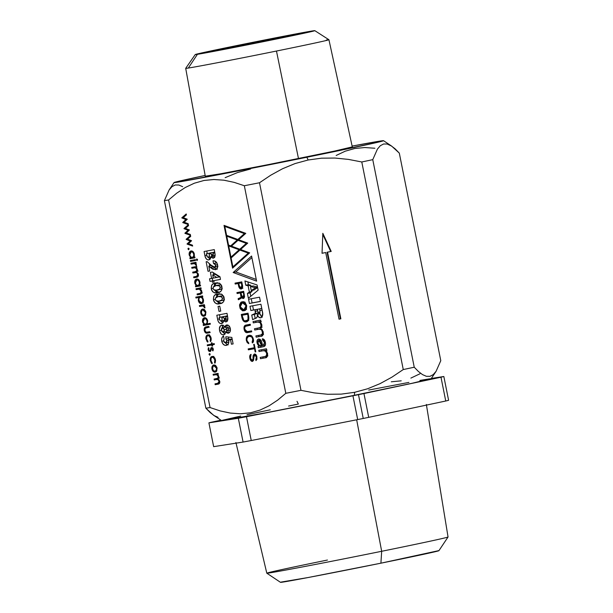 <?xml version="1.0" encoding="UTF-8"?>
<svg xmlns="http://www.w3.org/2000/svg" width="613" height="613" viewBox="0 0 613 613"><rect width="100%" height="100%" fill="white"/><g stroke="black" fill="none" stroke-linecap="round" stroke-linejoin="round"><path stroke-width="0.92" d="M381.677 551.286L356.666 419.79L381.677 551.286A92.417 1.073 168.7 0 1 266.808 573.201A92.417 1.073 -11.3 0 0 381.677 551.286L380.903 563.186L381.677 551.286A92.417 1.073 -11.3 0 0 448.057 536.973A92.417 1.073 168.7 0 1 381.677 551.286M235.913 442.509L266.801 573.186A92.417 1.073 168.7 0 1 327.426 560.044M266.808 573.201L280.509 582.335A80.77 0.935 -11.3 0 0 380.903 563.186L438.701 550.643M368.712 417.346L363.953 393.546A122.355 1.418 168.7 0 1 358.475 394.657L363.233 418.464A122.355 1.418 -11.3 0 0 368.712 417.346L363.953 393.546L440.985 377.21L445.743 401.009A122.355 1.418 -11.3 0 0 448.601 400.304L443.843 376.505A122.355 1.418 168.7 0 1 440.985 377.21A122.355 1.418 -11.3 0 0 443.843 376.505L431.322 378.459L443.843 376.505L448.601 400.304A122.355 1.418 168.7 0 1 445.743 401.009L368.712 417.346A122.355 1.418 168.7 0 1 363.233 418.464L358.475 394.657A122.355 1.418 168.7 0 1 352.927 395.783L357.685 419.591A122.355 1.418 -11.3 0 0 363.233 418.464A122.355 1.418 168.7 0 1 357.685 419.591L251.246 440.525L246.487 416.717A122.355 1.418 168.7 0 1 238.319 418.25L243.077 442.057A122.355 1.418 -11.3 0 0 251.246 440.525L246.487 416.717L352.927 395.783A122.355 1.418 -11.3 0 0 358.475 394.657A122.355 1.418 -11.3 0 0 363.953 393.546L440.985 377.21L445.743 401.009L368.712 417.346M182.689 186.697L178.827 185.019L175.203 184.98L171.962 186.681L169.104 189.992L164.399 200.635A122.355 1.418 -11.3 0 0 168.59 199.976L176.69 193.187L185.233 187.524L194.306 183.218L203.976 180.483L213.891 179.509L223.944 180.199L234.135 182.36L244.334 185.739A122.355 1.418 -11.3 0 0 259.498 182.758L270.77 175.195L282.585 168.721L295.052 163.571L308.17 159.993L306.837 157.25A106.815 1.234 168.7 0 1 174.069 182.551L169.104 189.992L164.399 200.635L205.876 408.204L213.485 415.185L221.638 420.618A106.815 1.234 -11.3 0 0 354.398 395.293L354.598 392.32L341.119 394.136L327.649 394.259L314.277 392.902L300.975 390.328A122.355 1.418 168.7 0 1 285.811 393.316L277.651 400.143L269.038 405.837L259.966 410.12L250.395 412.81L240.38 413.783L230.296 413.07L220.19 410.917L210.067 407.553A122.355 1.418 168.7 0 1 205.876 408.204L210.113 412.518L214.19 415.637L218.036 417.292M383.562 144.001L387.148 144.024L390.994 145.679L395.079 148.79L399.308 153.112L440.785 360.682L436.081 371.317L433.23 374.627L429.981 376.328L426.357 376.298L422.503 374.612L418.449 371.516L414.242 367.225L372.765 159.648L377.432 149.074L380.29 145.733L383.562 144.001L387.148 144.024L391.699 146.132L399.308 153.112L440.785 360.682L436.081 371.317L431.115 378.765A106.815 1.234 -11.3 0 1 354.398 395.293L266.134 412.748L221.661 420.572M174.069 182.551A106.815 1.234 168.7 0 1 205.156 175.456L176.59 181.785L174.353 182.597L181.119 181.609L276.333 163.395L374.604 143.005L382.78 141.021L383.531 140.745L381.999 140.806L352.115 146.086A106.815 1.234 168.7 0 1 383.546 140.691A106.815 1.234 168.7 0 1 306.837 157.25L308.17 159.993L321.541 158.177L334.959 158.047L348.422 159.395L361.785 161.978A122.355 1.418 -11.3 0 0 372.765 159.648A122.355 1.418 168.7 0 1 361.785 161.978L403.262 369.555A122.355 1.418 -11.3 0 0 414.242 367.225L372.765 159.648L377.432 149.074L380.29 145.733M276.471 51.04A73.031 0.843 168.7 0 1 188.306 68.058A73.031 0.843 168.7 0 1 185.693 68.35A73.031 0.843 -11.3 0 0 188.306 68.058L197.424 54.319A60.971 0.705 168.7 0 1 195.248 54.549A60.971 0.705 168.7 0 1 247.246 43.454A60.971 0.705 168.7 0 1 312.638 30.911L239.032 45.117L195.409 54.58L271.023 40.113L307.075 32.573L314.369 30.849L312.638 30.911A60.971 0.705 168.7 0 1 314.806 30.658A60.971 0.705 168.7 0 1 263.521 41.63A60.971 0.705 168.7 0 1 197.424 54.319L188.306 68.058A73.031 0.843 -11.3 0 0 276.471 51.04A73.031 0.843 -11.3 0 0 328.92 39.722A73.031 0.843 168.7 0 1 276.471 51.04L298.477 158.56L276.471 51.04M195.248 54.549L185.701 68.342L205.317 176.322A74.947 0.866 -11.3 0 0 298.477 158.56A74.947 0.866 -11.3 0 0 352.306 146.951L328.928 39.73L314.806 30.658M283.704 36.788L259.077 42.159L225.27 48.565L283.704 36.788L262.992 41.37L229.124 47.615L283.704 36.788M204.558 318.561L206.114 319.128L207.071 321.005L206.903 323.097L205.661 324.177L204.098 323.626L203.148 321.733L203.324 319.657L204.558 318.561C205.792 318.515 206.635 319.327 207.071 321.005L207.677 320.875L207.071 321.005C207.317 322.737 206.849 323.794 205.661 324.177L207.217 323.848L205.661 324.177C204.42 324.246 203.585 323.426 203.148 321.733L204.558 318.561L206.167 318.216L204.558 318.561M255.437 287.788L251.269 290.6L250.449 286.493L255.437 287.788L251.269 290.6L253.943 290.033L257.613 287.551L253.943 290.033L251.269 290.6L250.449 286.493L253.123 285.926L250.449 286.493L255.422 287.719L257.552 287.267L255.437 287.788M229.806 326.99L227.025 327.572L228.404 328.56L228.09 330.499L226.733 330.438L226.143 329.357L226.274 328.162L227.025 327.572L228.488 328.867L230.304 328.484L228.488 328.867L227.661 330.683L230.457 330.078M226.465 327.878L225.101 327.112L222.435 327.671L223.63 328.223L224.274 329.526L224.243 331.38L223.599 332.162L222.113 331.771L221.439 330.246L221.5 328.576L222.435 327.671L224.32 329.74L226.143 329.35L224.32 329.74L223.308 332.261L225.975 331.694L226.979 330.599M216.044 285.558L219.439 285.873L220.205 287.558L219.607 289.083L216.351 290.225L213.776 289.711L213.102 288.508L213.247 287.114L216.044 285.558C217.745 284.815 219.117 285.351 220.159 287.183L221.975 286.8L220.159 287.183C219.883 289.19 218.856 290.164 217.079 290.118L214.113 289.941L213.102 288.508C213.316 286.501 214.297 285.52 216.044 285.558L218.297 285.083M247.951 315.672L248.027 319.143L247.254 320.377L244.894 320.898L243.744 320.239L242.035 315.266L247.66 314.216L247.951 315.672C248.64 318.683 248.012 320.43 246.074 320.906C244.311 321.335 243.1 320.147 242.449 317.358L242.035 315.266L248.211 314.094L247.66 314.216L247.951 315.672L248.503 315.549L247.951 315.672M240.204 306.822L240.104 305.274L241.384 303.075L243.553 302.669L244.671 303.159L245.591 304.232L246.196 307.259L245.767 308.592L243.874 309.864L241.629 309.373L240.204 306.822L242.357 302.684L246.104 305.711L246.664 305.596L246.104 305.711L243.867 309.864L240.204 306.822M243.706 294.447L243.943 296.355L243.07 297.52L242.365 297.382L240.878 292.822L243.292 292.363L243.706 294.447L243.07 297.52L244.464 297.221L243.07 297.52L241.277 294.807L240.878 292.822L243.851 292.248L243.292 292.363L243.706 294.447L244.265 294.332L243.706 294.447M259.996 310.546L259.874 313.143L258.602 313.381L257.146 309.358L259.667 308.883L259.996 310.546L259.276 313.458L257.475 311.021L257.146 309.358L261.782 308.439L259.667 308.883L259.996 310.546L262.111 310.094L259.996 310.546M261.828 345.64L262.663 345.464L261.828 345.64C260.035 346.391 258.747 345.525 257.958 343.058L258.341 340.713L259.215 340.345L260.15 340.751L261.828 345.64L259.506 345.556L257.958 343.058L259 340.368L261.529 345.717M239.162 285.666L238.71 283.413L241.399 282.907L241.951 286.984L241.032 288.026L239.775 287.39L238.71 283.413L241.959 282.785L241.399 282.907L241.851 285.16L242.403 285.045L241.851 285.16L241.032 288.026L239.162 285.666M230.672 245.874L228.542 245.093L226.756 236.189L237.216 240.028L230.672 245.874L228.542 245.093L226.756 236.189L228.105 235.898L226.756 236.189L237.216 240.028L238.672 239.721L237.216 240.028L230.672 245.874L232.128 245.568L230.672 245.874M237.829 239.476L226.588 235.346L224.81 226.435L244.372 233.622L237.829 239.476L226.588 235.346L224.81 226.435L226.159 226.151L224.81 226.435L244.372 233.622L245.721 233.338L244.372 233.622L237.829 239.476L239.292 239.162L237.829 239.476M231.109 257.966L239.951 250.066L248.273 253.123L232.894 266.877L231.109 257.966L239.951 250.066L241.3 249.782L239.951 250.066L248.273 253.123L249.621 252.832L248.273 253.123L232.894 266.877L234.35 266.563L232.894 266.877L231.109 257.966M228.71 245.936L239.162 249.775L230.94 257.123L228.71 245.936L239.162 249.775L240.618 249.468L239.162 249.775L230.94 257.123L232.404 256.816L230.94 257.123L228.71 245.936L230.059 245.652L228.71 245.936M239.783 249.223L231.461 246.165L237.997 240.319L246.319 243.369L239.783 249.223L231.461 246.165L237.997 240.319L239.346 240.028L237.997 240.319L246.319 243.369L247.667 243.085L246.319 243.369L239.783 249.223L241.238 248.916L239.783 249.223M210.734 252.931L212.956 252.51L213.194 254.778L212.473 255.644L211.401 255.085L210.734 252.931L214.78 252.127L212.956 252.51L213.117 253.315L214.925 252.931L213.117 253.315L212.473 255.644L215.132 255.077L212.473 255.644L210.872 253.613L210.734 252.931L213.408 252.364L210.734 252.931M211.899 255.996L211.217 256.755L208.389 257.36C207.324 257.108 206.719 256.15 206.573 254.479L206.428 253.736L209.041 253.246L209.347 256.004L208.389 257.36L207.34 256.855L206.428 253.736L211.707 252.686L206.428 253.736L211.707 252.686L209.041 253.246L209.163 253.859L210.849 253.506L209.163 253.859C209.654 255.583 209.393 256.747 208.389 257.36L211.056 256.793L211.998 255.606M216.795 277.436L213.324 278.087L212.696 274.93L216.795 277.436L213.324 278.087L212.696 274.93L215.362 274.363L212.696 274.93L216.795 277.436L219.462 276.877L216.795 277.436M218.243 296.546L221.638 296.861L222.396 298.546L221.806 300.071L218.542 301.213L215.975 300.699L215.293 299.496L215.447 298.102L218.243 296.546C219.944 295.795 221.308 296.34 222.35 298.171L224.174 297.78L222.35 298.171C222.082 300.171 221.055 301.152 219.278 301.098L216.312 300.929L215.293 299.496C215.508 297.489 216.489 296.508 218.243 296.546L220.496 296.071M223.469 316.653L225.691 316.231L225.929 318.507L225.201 319.365L224.128 318.806L223.469 316.653L227.515 315.848L225.691 316.231L225.852 317.036L227.661 316.653L225.852 317.036L225.201 319.365L227.867 318.798L225.201 319.365L223.607 317.335L223.469 316.653L226.136 316.086L223.469 316.653M224.626 319.718L223.952 320.476L221.117 321.082C220.052 320.829 219.446 319.871 219.308 318.201L219.155 317.465L221.768 316.967L222.082 319.725L221.278 321.043L220.075 320.576L219.155 317.465L224.442 316.408L219.155 317.465L224.442 316.408L221.768 316.967L221.891 317.58L223.584 317.228L221.891 317.58C222.389 319.304 222.128 320.469 221.117 321.082L223.791 320.515L224.733 319.327M191.21 251.79L192.773 252.357L193.723 254.234L193.562 256.326L192.313 257.406L190.758 256.855L189.808 254.962L189.984 252.885L191.21 251.79C192.451 251.744 193.287 252.556 193.723 254.234L194.336 254.104L193.723 254.234C193.976 255.966 193.501 257.023 192.313 257.406L193.915 257.069L192.313 257.406C191.08 257.475 190.237 256.655 189.808 254.962L191.21 251.79L192.819 251.445L191.21 251.79M213.968 365.808L215.209 366.091L216.136 367.149L216.558 369.271L215.447 371.179L213.523 370.765L212.504 368.375L213.263 366.153L213.968 365.808L216.496 368.183L217.102 368.053L216.496 368.183C216.711 369.884 216.236 370.919 215.071 371.302L216.78 370.934L215.071 371.302C213.845 371.371 213.01 370.574 212.573 368.919C212.343 367.225 212.803 366.183 213.968 365.808L215.615 365.455L213.968 365.808M202.796 309.894L204.037 310.186L204.964 311.243L205.386 313.358L204.275 315.266L202.351 314.86L201.332 312.469L202.091 310.247L202.796 309.894L205.324 312.27L205.93 312.147L205.324 312.27C205.539 313.971 205.064 315.013 203.899 315.389L205.608 315.028L203.899 315.389C202.673 315.457 201.838 314.668 201.401 313.013C201.171 311.312 201.631 310.278 202.796 309.894L204.443 309.55L202.796 309.894M200.267 297.198L201.838 297.749L202.796 299.634L202.635 301.711L201.409 302.814L199.846 302.24L198.88 300.385L199.033 298.286L200.267 297.198C201.516 297.129 202.359 297.933 202.796 299.634L203.409 299.504L202.796 299.634C203.041 301.343 202.574 302.408 201.409 302.814L203.079 302.462L201.409 302.814L198.88 300.385C198.627 298.654 199.095 297.589 200.267 297.198L202.75 296.677L200.267 297.198M196.819 279.865L198.382 280.432L199.34 282.309L199.171 284.401L197.93 285.482L196.367 284.93L195.417 283.037L195.593 280.961L196.819 279.865C198.06 279.819 198.896 280.631 199.34 282.309L199.945 282.179L199.34 282.309C199.585 284.041 199.118 285.099 197.93 285.482L199.531 285.145L197.93 285.482C196.689 285.551 195.853 284.731 195.417 283.037L196.819 279.865L198.436 279.52L196.819 279.865M257.498 287.007L253.123 285.926L257.498 287.007M230.335 330.116L227.661 330.683L226.143 329.357L227.025 327.572L229.699 327.005M227.063 330.024L226.274 331.595L223.308 332.261L221.439 330.246L222.435 327.671L225.415 327.104M225.094 327.112L222.435 327.671M224.029 328.829L224.044 329.25M221.301 284.907L218.473 285.045M220.864 289.275L217.079 290.118M220.082 289.482L222.09 288.685M248.824 320.323L246.074 320.906M246.227 320.875L248.349 320.423M248.204 314.048L244.702 314.707L248.204 314.048M261.782 308.423L259.812 308.791L261.782 308.423M241.951 282.739L241.376 282.846L241.951 282.739M214.772 252.104L213.408 252.364L214.772 252.104M219.462 276.877L215.362 274.363L219.462 276.877M223.492 295.895L220.672 296.033M223.063 300.263L219.278 301.098M222.274 300.47L224.289 299.673M227.507 315.825L226.136 316.086L227.507 315.825M326.315 40.021A73.031 0.843 168.7 0 1 328.928 39.73M194.428 266.885L194.589 267.682L196.673 267.291L194.589 267.682L194.428 266.885M195.378 271.651L195.539 272.44L196.819 272.203L195.539 272.44L195.378 271.651M196.329 276.409L196.489 277.199L197.279 277.053L196.489 277.199L196.329 276.409M201.141 288.623L196.183 289.612L199.34 289.152L201.125 291.275L200.512 293.252L197.064 294.002L197.233 294.861L199.769 294.378C201.263 294.286 201.93 293.259 201.769 291.305L200.259 288.846L201.148 288.677L200.98 287.819L196.014 288.754L196.183 289.612L198.857 289.045L198.696 288.248L198.857 289.045L200.987 288.646M199.769 294.378L201.056 293.918L201.83 292.378L201.554 290.547L200.259 288.846L201.148 288.677L200.98 287.819L196.014 288.754L196.183 289.612L200.374 288.93L199.34 289.152L200.459 289.849L201.125 291.275L201.731 291.144L201.125 291.275L200.512 293.252L201.7 292.999L197.064 294.002L197.233 294.861L200.574 294.163L199.907 294.294L199.746 293.497L199.907 294.294L197.233 294.861L199.953 294.347M204.504 305.473L199.554 306.454L202.957 305.971L204.926 307.979L203.784 305.657L204.512 305.504L204.344 304.669L199.386 305.603L199.554 306.454L202.221 305.887L202.06 305.098L202.221 305.887L204.75 305.435M205.868 324.131L206.029 324.928L210.313 324.124L206.029 324.928L205.868 324.131M205.738 318.017L205.439 318.545M205.991 319.089L206.221 318.691M213.707 357.854L213.968 357.364M213.784 356.329L213.132 357.348L214.834 359.869L215.439 359.739L214.834 359.869L214.473 362.567L215.385 362.367L214.473 362.567L214.933 363.218L215.454 359.816C214.895 357.494 213.761 356.36 212.067 356.414C210.52 356.981 209.937 358.413 210.305 360.712L210.91 360.582L210.305 360.712L212.098 363.754L212.29 362.973L210.918 360.613C210.627 358.82 211.087 357.701 212.297 357.256L213.868 356.919L212.297 357.256C213.569 357.241 214.42 358.107 214.834 359.869L214.473 362.567L214.933 363.218L215.569 360.758L214.902 358.207L213.171 356.521L211.117 356.896L210.182 359.249L211.194 362.881L212.098 363.754L212.29 362.973L211.002 360.973L211.033 358.429L211.952 357.364L213.117 357.341M215.799 373.823L215.952 374.612L218.044 374.221L215.952 374.612L215.799 373.823M216.749 378.581L216.902 379.378L218.182 379.133L216.902 379.378L216.749 378.581M219.707 382.926L215.017 383.845L215.186 384.703L217.876 384.198C219.262 384.121 219.898 383.194 219.768 381.401L218.059 379.072L218.818 376.635L217.385 374.413L218.251 374.252L218.082 373.394L213.117 374.328L213.286 375.179L215.378 374.788C216.642 374.367 217.577 374.964 218.174 376.597C218.236 377.976 217.707 378.65 216.588 378.612L214.067 379.087L214.236 379.945L216.167 379.577C217.5 379.079 218.489 379.677 219.132 381.363L217.707 383.34L217.86 384.136L218.649 383.991L217.86 384.136L217.699 383.347L215.017 383.845L215.186 384.703L218.036 384.167M250.089 292.899L250.763 296.286L250.089 292.899L247.422 293.466L249.353 292.041L248.112 285.804L245.767 285.206L248.441 284.647L250.778 285.244L251.008 286.378L250.778 285.244L248.112 285.804L250.778 285.244L248.441 284.647L245.767 285.206L244.916 280.953L257.092 284.961L258.127 290.148L248.38 298.27L247.422 293.466L250.089 292.899L252.027 291.474L249.353 292.041L252.027 291.474L250.089 292.899M247.897 281.934L248.441 284.647L247.897 281.934M251.828 290.478L252.027 291.474L251.828 290.478M209.385 336.246L209.654 335.755M209.47 334.721L208.811 335.74L210.52 338.261L211.125 338.131L210.52 338.261L210.152 340.958L211.071 340.767L210.152 340.958L210.611 341.61L211.14 338.207C210.573 335.893 209.447 334.752 207.753 334.805C206.206 335.372 205.616 336.805 205.983 339.104L206.596 338.974L205.983 339.104L207.784 342.146L207.976 341.364L206.596 339.004C206.313 337.211 206.773 336.093 207.976 335.648L209.546 335.319L207.976 335.648C209.255 335.633 210.098 336.499 210.52 338.261L210.152 340.958L210.611 341.61L211.255 339.15L210.581 336.598L208.849 334.913L206.803 335.288L205.861 337.64L206.872 341.272L207.784 342.146L207.976 341.364L206.688 339.364L206.719 336.821L207.638 335.755L208.803 335.732M196.045 263.107L191.087 264.096L194.49 263.613L196.459 265.621L195.325 263.299L196.053 263.161L195.884 262.31L190.919 263.238L191.087 264.096L193.754 263.529L193.601 262.739L193.754 263.529L196.283 263.077M223.201 325.166L222.327 326.453M222.81 331.84L225.025 334.162L223.017 332.277M225.73 327.196L226.611 328.093M217.339 282.624L215.638 283.329L214.282 284.761M214.55 290.102L215.669 291.443L217.523 292.232M218.718 284.991L221.316 284.915M220.412 284.807L220.986 284.846M222.274 288.524L221.822 288.869M219.017 289.658L218.274 289.696M214.175 267.82L212.956 266.862L210.29 267.429L212.772 269.184L215.692 269.643L216.956 268.678L217.715 266.555L214.757 267.184L211.117 265.222L207.056 261.598L206.137 261.774L208.037 271.298L209.738 270.977L208.772 266.172L210.29 267.429L215.393 269.72C217.224 269.122 217.96 267.506 217.592 264.862C216.764 261.92 215.232 260.586 213.002 260.862L213.516 263.429L216.864 262.862L213.516 263.429L215.738 265.061L214.757 267.184L217.921 266.394M216.182 262.862L215.96 261.751L216.182 262.862M217.316 269.191L216.519 269.046M216.558 269.061L215.362 268.578M216.604 269.069L211.439 265.605L208.772 266.172L211.439 265.605L212.956 266.862L210.29 267.429L208.772 266.172L209.738 270.977L208.037 271.298L209.723 270.938L208.037 271.298L206.137 261.774L207.056 261.598L212.42 266.31L214.757 267.184L215.623 266.479L215.738 265.061L217.554 264.678L215.738 265.061L214.826 263.667L213.516 263.429L213.002 260.862L214.427 260.931L216.956 263.023L217.715 266.555M209.753 265.965L209.278 263.582L209.753 265.965M253.039 355.824L253.951 354.789M253.322 355.333L252.947 359.777L252.257 360.429L253.115 358.597L253.767 358.459L253.115 358.597C252.84 356.322 253.284 354.781 254.441 353.977C255.69 354.03 256.518 355.011 256.916 356.919L255.981 360.574L255.782 359.578L256.97 359.325L255.782 359.578L256.38 357.134L256.939 357.019L256.38 357.134L254.724 354.958L255.95 354.697L254.724 354.958L252.518 361.417C251.085 361.379 250.181 360.168 249.805 357.785L250.372 357.663L249.805 357.785C249.514 355.946 249.943 354.804 251.085 354.36L250.464 358.191L252.257 360.429L253.606 360.145L252.303 360.421M250.855 348.399L251.024 349.257L255.092 348.498L248.357 349.824L248.173 348.912L254.357 347.732L253.69 344.406L254.249 344.299L255.759 351.839L255.192 351.939L254.541 348.674L248.357 349.824L251.024 349.257L250.855 348.399M250.418 325.135L246.074 326.016C244.832 326.384 244.365 327.457 244.679 329.227L244.12 329.327C243.729 326.813 244.319 325.403 245.874 325.089L250.25 324.269L250.433 325.196L246.074 326.016L250.418 325.135M248.15 331.518L250.05 332.054L251.744 331.74L250.027 332.062M248.993 331.993L247.966 331.342M246.886 325.932L247.598 324.959M243.966 313.94L244.143 314.821L243.966 313.94M246.051 320.323L247.621 321.319L248.564 319.932L248.587 315.963C249.269 319.427 248.503 321.404 246.28 321.909C244.02 322.246 242.541 320.691 241.844 317.228L241.292 314.446L248.035 313.182L248.587 315.963L248.035 313.182L241.292 314.446L241.844 317.228L242.403 317.113L241.844 317.228L242.403 319.189L243.384 320.89L244.786 321.84L246.28 321.909L247.629 321.312L246.556 320.806M239.606 292.094L239.775 292.96L242.993 292.37L237.108 293.527L236.924 292.6L243.667 291.336L244.472 297.198L243.269 298.516L241.422 296.807L240.25 298.815L238.35 299.734L238.135 298.669L239.468 298.048C240.855 297.872 241.315 297.021 240.832 295.481L240.319 292.922L237.108 293.527L239.775 292.96L239.606 292.094M241.445 297.726L240.886 298.493L240.802 298.102L238.135 298.669L241.361 297.757M260.372 301.381L252.096 302.937L251.253 298.746L252.096 302.937L260.372 301.381M252.663 305.787L253.498 309.979L257.698 309.243L250.832 310.546L249.981 306.293L260.939 304.232L262.364 311.335C263.238 314.576 262.693 316.737 260.732 317.825C259.061 317.894 257.904 316.76 257.261 314.415L257.199 314.423C257.59 316.837 256.916 318.178 255.169 318.446L252.648 319.649L251.728 315.036L253.958 314.132C255.276 314.078 255.744 313.151 255.337 311.35L255.023 309.757L250.832 310.546L253.498 309.979L252.663 305.787M258.134 312.362L257.69 313.113L254.395 314.469L255.192 318.438L254.395 314.469L251.728 315.036L258.012 312.745M262.004 317.036L259.927 313.848L257.199 314.423L259.927 313.848L261.261 316.446L262.295 317.166M260.632 321.45L253.299 322.882L255.966 322.315L255.721 321.097L255.966 322.315L261.33 321.48M261.015 336.261L262.939 334.997L263.375 333.579L262.333 329.886L260.847 328.568L261.935 325.909L261.084 322.913L259.774 321.71L260.908 321.381L260.64 320.063L253.039 321.603L253.299 322.882L257.682 322.055L259.644 322.446L260.464 323.35L261.015 325.779L260.763 326.821L259.391 327.825C260.732 327.511 261.245 326.438 260.923 324.622L261.743 324.453L260.923 324.622C260.318 322.584 259.238 321.733 257.682 322.055L253.299 322.882L253.039 321.603L260.64 320.063L260.908 321.381L259.774 321.71L261.82 324.79L260.847 328.568L263.253 331.932C263.261 335.043 262.487 336.491 260.923 336.276L256.157 337.173L258.824 336.606L258.579 335.395L258.824 336.606L256.157 337.173L255.897 335.901L260.816 334.974C262.165 334.652 262.671 333.587 262.349 331.771L263.169 331.602L262.349 331.771C261.743 329.733 260.663 328.875 259.115 329.204L254.724 330.024L257.391 329.465L257.154 328.246L257.391 329.465L261.146 328.76L254.724 330.024L254.472 328.752L262.111 327.25M258.824 336.606L261.598 336.085L258.824 336.606M264.211 346.46L259.621 347.379L264.211 346.46M260.923 347.104L260.939 345.801L258.004 346.429L259.107 346.13L257.077 342.981C256.686 340.805 257.23 339.472 258.724 338.989L261.353 340.721L262.663 345.487L265.398 344.92L263.36 345.357L264.494 342.514L262.655 340.146L262.379 338.782C263.973 338.974 264.962 340.177 265.337 342.376C265.858 344.835 265.276 346.261 263.575 346.644L258.265 347.747L258.004 346.429L260.671 345.862L260.923 347.104M260.111 339.288L259.866 339.778M251.889 257.583L235.821 271.95L256.257 279.451L235.821 271.95L233.155 272.509L251.575 256.035L256.594 281.122L233.155 272.509L235.821 271.95L251.889 257.583M242.012 287.305L242.855 288.271M237.714 282.639L237.89 283.505L240.825 282.961L235.216 284.064L240.817 282.953L238.15 283.52L238.48 285.175L238.15 283.52L235.216 284.064L235.032 283.137L241.775 281.873L242.288 284.455C242.955 286.815 242.595 288.34 241.231 289.022C239.691 288.884 238.779 287.604 238.48 285.175L239.039 285.053L238.48 285.175L240.189 288.838L242.12 288.478L242.533 287.282L241.775 281.873L235.032 283.137L235.216 284.064L237.89 283.505L237.714 282.639M267.061 350.153L261.697 350.988L261.452 349.778L261.697 350.988L259.023 351.555L258.77 350.276L266.387 348.805M265.406 357.77L260.456 358.705L265.896 357.617L263.123 358.138L262.885 356.919L263.123 358.138L260.456 358.705L260.203 357.425L267.843 355.923M206.765 251.016L207.271 253.56L206.765 251.016M208.282 257.322L210.159 259.215L208.305 257.376M214.504 257.307L213.638 256.479L210.964 257.046L213.224 258.157C214.496 257.789 215.132 256.686 215.132 254.839L214.274 249.606L204.083 251.522L204.888 255.537C205.424 258.471 206.734 259.935 208.826 259.935L210.964 257.046L213.638 256.479L214.703 257.422M220.488 279.344L213.837 280.654L220.488 279.344M214.818 280.447L212.719 280.8L212.213 278.287L212.719 280.8L210.044 281.367L214.818 280.447M213.669 274.724L213.247 272.616L213.669 274.724M219.531 293.612L217.837 294.309L216.481 295.742M216.749 301.09L218.772 302.945M220.91 295.979L223.507 295.895M222.603 295.795L223.178 295.834M224.473 299.512L224.013 299.849M221.216 300.646L220.473 300.684M219.5 314.737L220.006 317.281L219.5 314.737M221.017 321.043L222.894 322.936M227.239 321.028L226.366 320.201L223.699 320.768L225.959 321.886C227.231 321.511 227.867 320.407 227.867 318.561L227.009 313.327L216.818 315.243L217.623 319.258C218.151 322.193 219.469 323.656 221.561 323.656L223.699 320.768L226.366 320.201L227.438 321.143M231.155 338.989L228.488 339.556L231.155 338.989M229.561 340.008L228.572 338.445L225.906 339.012L226.894 340.575L225.676 342.836L223.607 341.081L224.128 338.943L223.546 336.016C221.929 336.989 221.331 338.744 221.745 341.28C222.565 344.207 224.067 345.571 226.251 345.387C228.251 344.897 229.093 343.242 228.764 340.422L228.488 339.556L230.526 339.755L231.423 344.222L233.116 343.908L231.821 337.403L225.829 336.782L225.906 339.012L228.572 338.445L228.526 337.066L228.572 338.445L229.415 339.525M225.063 342.537L226.71 344.368M227.492 344.744L228.22 344.874M193.218 260.847L193.064 260.05L193.218 260.847L190.551 261.406L193.218 260.847M192.528 257.36L192.681 258.157L194.965 257.728L192.681 258.157L192.528 257.36M192.398 251.238L192.099 251.774M192.651 252.318L192.88 251.912M214.366 344.391L210.075 345.196L209.914 344.406L210.075 345.196L207.409 345.763L214.366 344.406M206.941 327.832L208.489 326.392M207.194 327.273L207.562 326.844M210.182 332.507L207.937 332.024M208.673 332.491L208.175 332.223M201.34 296.976L195.968 298.01L198.696 297.497L198.275 300.523C198.865 302.707 199.968 303.757 201.585 303.665C203.11 303.144 203.715 301.765 203.409 299.527L201.846 296.907L202.765 296.73L202.589 295.88L195.8 297.152L195.968 298.01L198.635 297.443L198.482 296.654L198.635 297.443L201.202 297.244M202.213 302.385L203.209 303.021M198.137 285.436L198.298 286.233L200.581 285.804L198.298 286.233L198.137 285.436M198.007 279.321L197.708 279.85M198.26 280.394L198.489 279.995M352.1 146.928L334.506 151.089L269.881 164.299L220.91 173.747L205.861 176.107M327.036 252.242L330.706 251.499L322.775 234.396L330.706 251.499L331.212 251.414L327.541 252.165L340.859 318.814L339.027 319.189L340.353 318.898L327.036 252.242L331.212 251.414L322.821 233.308L331.212 251.414L327.541 252.165L340.859 318.814L339.027 319.189L340.353 318.898L327.036 252.242M322.04 253.261L325.71 252.533L322.04 253.284L322.821 233.308L322.04 253.284L325.71 252.533L322.04 253.261M198.336 275.988L193.647 276.915L193.823 277.766L196.512 277.26C197.899 277.191 198.528 276.256 198.405 274.463L196.696 272.134L197.447 269.697L196.022 267.475L196.88 267.291L196.712 266.456L191.746 267.391L191.915 268.249L196.673 267.291L194.007 267.85C195.279 267.429 196.214 268.034 196.811 269.659L197.409 269.536L196.811 269.659C196.873 271.038 196.344 271.712 195.225 271.674L192.697 272.149L192.873 273.007L196.834 272.21L194.804 272.647C196.129 272.141 197.118 272.739 197.761 274.425L198.367 274.302L196.344 276.409L193.647 276.915L193.823 277.766L196.673 277.229M198.122 271.069L192.697 272.149L192.873 273.007L196.083 272.547L197.302 273.344L197.662 275.704L196.344 276.409M196.512 277.26L198.03 276.54L198.459 275.452L198.16 273.689L196.696 272.134L197.516 270.456L197.087 268.624L196.022 267.475L196.88 267.314L196.022 267.475L196.88 267.314L196.712 266.456L191.746 267.391L191.915 268.249L194.819 267.766L196.375 268.624L196.827 270.555L195.225 271.674M202.39 292.93L199.401 293.566M202.957 305.971L203.953 305.764L202.957 305.971L204.305 307.151L204.903 307.029L204.298 307.611L204.972 307.465L204.298 307.611L204.926 307.979L204.773 306.692L203.784 305.657L204.52 305.519L203.784 305.657L204.52 305.519L204.344 304.669L199.386 305.603L199.554 306.454L202.957 305.971M210.328 324.185L210.159 323.335L207.194 323.894L207.677 320.875C207.102 318.699 206.006 317.641 204.39 317.703C202.857 318.208 202.236 319.58 202.535 321.817L203.141 321.687L202.535 321.817L204.045 324.484L205.34 324.208L203.187 324.645L203.355 325.495L210.328 324.185L210.159 323.335L207.194 323.894L207.592 320.522L205.439 317.795L203.899 317.863L202.773 319.105L202.627 322.223L204.045 324.484L203.187 324.645L203.355 325.495L210.328 324.185M205.531 318.354L205.784 317.955M217.876 384.198L219.4 383.477L219.837 381.899L219.132 379.953L218.059 379.072L218.887 377.393L218.458 375.562L217.385 374.413L218.251 374.252L218.082 373.394L213.117 374.328L213.286 375.179L218.044 374.221L215.378 374.788L217.017 374.888L218.174 376.597L218.78 376.466L218.174 376.597L217.837 378.175L214.067 379.087L214.236 379.945L218.205 379.148L216.167 379.577L217.891 379.608L219.132 381.363L219.73 381.24L219.132 381.363L218.856 382.887L217.707 383.34M219.485 377.999L216.588 378.612M212.949 350.927L213.301 349.012L211.646 347.502L210.941 347.962L212.435 347.648L210.941 347.962L210.504 349.287L211.263 349.126L210.504 349.287L210.205 350.437L211.018 350.268L209.776 350.766L210.949 350.513L209.776 350.766L208.734 349.686L208.979 348.207L208.405 347.724L208.129 349.847L208.742 349.716L208.129 349.847L209.975 351.609L211.837 348.345L212.933 348.115L211.837 348.345L213.293 348.996L212.688 349.126L212.404 350.429L213.224 350.253L212.404 350.429L212.949 350.927L213.339 349.28L212.665 347.816L211.447 347.556L210.205 350.437L209.439 350.72L208.734 349.686L208.979 348.207L208.405 347.724L208.083 349.556L208.826 351.211L210.527 351.318L211.837 348.345L212.642 348.95L212.404 350.429L212.949 350.927M197.524 259.651L196.834 258.962L196.474 259.851L197.516 259.628L196.474 259.851L197.156 260.548L197.424 259.368L196.512 259.276L196.934 260.525L197.524 259.651M194.49 263.613L195.486 263.406L194.49 263.613L195.838 264.793L196.436 264.67L195.838 265.253L196.512 265.107L195.838 265.253L196.459 265.621L196.313 264.333L195.325 263.299L196.053 263.161L195.884 262.31L190.919 263.238L191.087 264.096L194.49 263.613M190.513 235.453L186.13 239.269L187.77 238.917L186.16 239.422L187.57 239.124L186.16 239.422L190.183 241.024L191.57 240.733L190.183 241.024L187.057 243.92L188.658 243.583L187.095 244.097L188.559 243.782L187.095 244.097L192.635 246.074L192.459 245.177L188.467 243.752L191.57 240.717L187.54 239.116L190.697 236.373L190.513 235.453L186.13 239.269L190.183 241.024L187.057 243.92L192.635 246.074L192.459 245.177L188.467 243.752L191.57 240.717L187.54 239.116L190.697 236.373L190.513 235.453M186.222 213.968L181.831 217.784L183.471 217.431L181.869 217.937L183.279 217.638L181.869 217.937L185.892 219.538L187.279 219.247L185.892 219.538L182.766 222.435L184.36 222.098L182.797 222.611L184.268 222.297L182.797 222.611L188.344 224.588L188.168 223.691L184.176 222.266L187.272 219.232L183.249 217.63L186.406 214.887L186.222 213.968L181.831 217.784L185.892 219.538L182.797 222.611L188.344 224.588L188.168 223.691L184.176 222.266L187.272 219.232L183.249 217.63L186.406 214.887L186.222 213.968M225.936 332.399L228.266 333.227C230.021 332.675 230.71 331.127 230.327 328.583C229.722 326.062 228.488 324.859 226.641 324.982L224.772 326.568L227.446 326.001L224.772 326.568L221.753 325.143C219.722 325.809 219.01 327.633 219.615 330.614L221.439 330.231L219.615 330.614C220.228 333.526 221.584 334.936 223.699 334.851L225.936 332.399L228.611 331.832L225.936 332.399L227.967 333.265L229.752 332.261L230.457 330.208L230.128 327.794L228.963 325.779L227.829 325.066L226.082 325.174L224.772 326.568L222.55 325.12L220.534 325.733L219.393 328.737L219.837 331.518L221.078 333.878L222.35 334.729L224.074 334.744L225.936 332.399M222.059 327.817L223.101 325.258M219.745 306.14L218.044 306.462L219.033 311.404L220.734 311.09L219.745 306.14L218.044 306.462L219.033 311.404L220.734 311.09L219.745 306.14M215.554 282.991L212.979 283.888L211.615 285.321L211.278 288.861L213.094 288.478L211.278 288.861L211.623 290.095L212.742 291.796L214.826 292.792L219.362 292.186L220.964 291.175L221.891 289.673L221.684 285.727L219.331 283.129L215.554 282.991C212.535 283.114 211.11 285.068 211.278 288.861C212.619 292.409 214.726 293.681 217.592 292.677C220.642 292.562 222.105 290.593 221.975 286.777L219.86 283.398L215.201 283.06M213.807 286.401L216.68 282.838M219.155 292.271L214.565 290.133M252.548 361.409L253.567 360.283L254.119 355.417L255.95 354.697M252.518 361.417L251.514 361.249L250.142 359.111L249.889 355.594L251.085 354.36L250.464 358.191L251.1 359.762L252.257 360.429M254.41 353.985L255.292 354.122L256.579 355.801L257.008 359.141L255.981 360.574L256.38 357.134L255.805 355.632L254.724 354.958M255.1 348.552L254.541 348.674L255.1 348.552M255.751 351.824L255.192 351.939L255.751 351.824M254.908 347.617L254.357 347.732L254.908 347.617M248.893 335.403L246.687 336.958L246.349 340.491L247.231 342.636L248.824 343.694L248.625 342.69L247.139 341.188L246.817 338.859L248.135 336.767L251.506 335.893L249.169 336.384C247.46 336.529 246.71 337.863 246.909 340.384L248.824 343.694L246.349 340.491L246.901 340.368L246.349 340.491C245.974 337.403 246.847 335.702 248.97 335.388C251.054 334.92 252.518 336.177 253.368 339.165C253.79 341.073 253.445 342.322 252.334 342.912L252.135 341.916L253.399 341.648L252.135 341.916L252.809 339.273C252.027 336.859 250.809 335.901 249.169 336.384L251.759 335.84M250.28 335.38L249.384 336.338M253.368 339.158L252.809 339.273L253.368 339.158M245.867 325.089L244.219 326.499L244.12 329.327L244.671 329.212L247.208 331.694L251.568 330.874L251.751 331.802L247.384 332.621C245.813 332.897 244.725 331.794 244.12 329.327L245.292 331.909L246.311 332.56L251.751 331.802L251.568 330.874L247.208 331.694L245.614 331.166L244.579 328.116L245.338 326.369L250.433 325.196L250.25 324.269L245.874 325.089M248.058 324.675L246.932 325.832M246.664 305.603L244.166 310.845L239.637 306.929L240.196 306.806L239.637 306.929L242.143 301.688L246.664 305.603L244.993 302.362L243.629 301.68L240.947 302.178L239.491 305.006L240.235 308.745L242.671 310.852L245.353 310.354L246.357 309.228L246.664 305.603M244.219 309.787L245.422 310.301M243.545 301.665L242.679 302.615M241.392 295.359L240.832 295.481L241.392 295.359M241.384 297.642L239.468 298.048L241.384 297.642M241.836 296.715L241.407 296.807L241.836 296.715M243.307 298.508L244.035 298.117L244.541 296.539L243.667 291.336L236.924 292.6L237.108 293.527L240.319 292.922L240.978 296.815M260.387 301.443L249.422 303.504L252.096 302.937L249.422 303.504L248.571 299.251L259.537 297.19L260.387 301.443L259.537 297.19L248.571 299.251L249.422 303.504L260.387 301.443M257.452 310.906L255.337 311.35L257.452 310.906M260.786 317.81L261.996 317.051L262.648 313.358L260.939 304.232L249.981 306.293L250.832 310.546L255.023 309.757L255.307 313.381L251.728 315.036L252.648 319.649L256.648 317.649M258.947 320.492L260.655 320.132M261.713 327.334L259.498 327.802M263.192 334.468L260.931 334.951M259.391 327.825L254.472 328.752L254.724 330.024L259.115 329.204L261.069 329.595L261.889 330.499L262.448 332.92L262.195 333.962L260.816 334.974L263.544 334.399M257.912 342.805L257.077 342.981L257.912 342.805M258.671 338.997L257.192 340.345L257.36 343.939L258.993 346.092L260.625 345.809L259.115 346.176L260.847 345.809L258.004 346.429L258.265 347.747L262.632 346.751M263.713 346.613L265.291 345.28L265.506 343.87L264.318 339.832L262.379 338.782L262.655 340.146L264.295 339.801L262.655 340.146L263.881 340.836L264.494 342.514L265.329 342.338L264.494 342.514L264.011 345.042L262.663 345.487L261.353 340.721L259.008 338.958M232.572 268.149L224.021 225.369L245.782 233.361L238.618 239.76L247.729 243.108L240.572 249.514L249.675 252.855L232.572 268.149L249.675 252.855L240.572 249.514L247.729 243.108L238.618 239.76L245.782 233.361L224.021 225.369L232.572 268.149M264.678 349.165L258.77 350.276L259.023 351.555L266.08 350.161L263.414 350.728L265.375 351.119L266.655 353.303L266.494 355.494L265.115 356.505C266.463 356.184 266.977 355.119 266.655 353.303L267.475 353.126L266.655 353.303C266.042 351.264 264.969 350.406 263.414 350.728L266.364 350.123M267.49 356L265.23 356.475M265.314 357.785L267.237 356.528L267.674 355.103L266.808 351.586L265.521 350.329L266.632 350.061L266.371 348.736L266.632 350.061L265.506 350.383L267.552 353.463C267.559 356.574 266.785 358.023 265.222 357.808L265.414 357.77M208.826 259.935L210.282 259.031L210.964 257.046L212.933 258.196L214.657 257.054L215.117 254.418L214.274 249.606L204.083 251.522L204.888 255.537L206.719 255.146L204.888 255.537L205.907 258.395L207.493 259.782L208.895 259.927M219.967 276.731L212.274 272.019L210.42 272.371L211.623 278.409L213.316 278.049L209.539 278.8L210.044 281.367L212.136 280.976L212.397 282.256L214.09 281.934L213.837 280.654L220.504 279.405L219.967 276.731L212.274 272.019L210.42 272.371L211.623 278.409L209.539 278.8L210.044 281.367L212.136 280.976L212.397 282.256L214.09 281.934L213.837 280.654L220.504 279.405L219.967 276.731M217.753 293.979L215.171 294.876L213.814 296.301L213.47 299.849L215.293 299.466L213.47 299.849L213.814 301.075L214.933 302.784L217.025 303.78L221.554 303.174L223.155 302.163L224.082 300.661L223.875 296.715L221.523 294.117L217.753 293.979C214.734 294.102 213.301 296.056 213.47 299.849C214.818 303.397 216.918 304.669 219.783 303.665C222.833 303.55 224.297 301.581 224.166 297.765L222.059 294.386L217.393 294.048M216.006 297.389L218.872 293.819M221.347 303.251L216.764 301.113M221.561 323.656L223.009 322.752L223.699 320.768L225.668 321.917L227.392 320.775L227.852 318.139L227.009 313.327L216.818 315.243L217.623 319.258L219.454 318.867L217.623 319.258L218.343 321.61L219.577 323.128L221.622 323.649M222.871 322.928L221.04 321.097M228.343 342.269L225.362 342.866L224.143 342.23L223.561 340.767L224.128 338.943L223.546 336.016L222.174 337.38L221.599 339.61L221.745 341.28L223.576 340.889L221.745 341.28L222.887 343.862L224.841 345.311L226.871 345.203L228.036 344.33L228.864 342.223L228.488 339.556L232.22 339.395L230.526 339.755L231.423 344.222L233.116 343.908L231.821 337.403L225.829 336.782L225.906 339.012L226.894 340.575L228.71 340.184L226.894 340.575L226.68 342.115L225.676 342.836L228.879 342.062M227.599 344.774L225.247 342.859M188.367 224.71L183.984 228.526L185.616 228.174L184.015 228.68L185.425 228.381L184.015 228.68L188.038 230.281L189.425 229.99L188.038 230.281L184.911 233.178L186.513 232.84L184.95 233.354L186.413 233.04L184.95 233.354L190.49 235.331L190.314 234.434L186.321 233.009L189.425 229.975L185.394 228.373L188.551 225.63L188.367 224.71L183.984 228.526L188.038 230.281L184.911 233.178L190.49 235.331L190.314 234.434L186.321 233.009L189.425 229.975L185.394 228.373L188.551 225.63L188.367 224.71M189.118 248.824L188.398 248.135L187.992 249.039L189.118 248.794L187.992 249.039L188.712 249.721L189.019 248.526L188.398 248.135L187.969 248.725L188.597 249.729L189.118 248.824M195.348 259.621L190.382 260.556L190.551 261.406L195.516 260.479L195.348 259.621L190.382 260.556L190.551 261.406L195.516 260.479L195.348 259.621M194.98 257.789L194.811 256.939L193.892 257.108L194.336 254.104C193.754 251.92 192.658 250.863 191.049 250.932C189.509 251.43 188.896 252.801 189.187 255.046L189.8 254.916L189.187 255.046L190.704 257.705L191.999 257.437L189.846 257.866L190.015 258.724L194.98 257.789L194.811 256.939L193.892 257.108L194.405 255.744L194.152 253.407L192.091 251.024L190.559 251.092L189.432 252.334L189.187 255.046L190.704 257.705L189.846 257.866L190.015 258.724L194.98 257.789M192.191 251.575L192.436 251.184M214.205 343.594L212.198 343.977L211.96 342.751L211.347 342.866L211.592 344.092L212.198 343.962L207.24 344.904L207.409 345.763L211.761 344.943L212.006 346.161L212.619 346.046L212.374 344.828L214.374 344.452L214.205 343.594L212.198 343.977L211.96 342.751L211.347 342.866L211.592 344.092L207.24 344.904L207.409 345.763L211.761 344.943L212.006 346.161L212.619 346.046L212.374 344.828L214.374 344.452L214.205 343.594M210.198 354.291L209.47 353.609L209.064 354.506L210.19 354.268L209.064 354.506L209.792 355.195L209.922 353.762L209.362 353.64L209.041 354.352L209.677 355.203L210.198 354.291M216.512 371.355L217.109 368.068L215.753 365.578L213.807 364.95C212.267 365.448 211.661 366.812 211.968 369.034L212.573 368.911L211.968 369.034C212.535 371.21 213.631 372.244 215.24 372.152L216.818 370.865L216.91 367.34L215.286 365.233L214.052 364.919L212.872 365.402L211.868 367.616L212.42 370.39L214.726 372.183L216.144 371.739L216.512 371.355L216.113 371.08M214.948 365.601L215.209 365.187M208.972 327.166L206.305 327.733L208.857 327.25L208.688 326.4L206.32 326.844C204.642 327.013 203.96 328.216 204.259 330.461C204.834 332.629 205.914 333.503 207.516 333.074L209.93 332.621L209.761 331.763L206.221 332.284L204.872 330.353L205.424 328.039L208.857 327.25L208.688 326.4L206.167 326.875M206.32 326.844L204.895 327.411L204.275 328.399L204.259 330.461L204.865 330.338L204.259 330.461L204.436 331.143L205.991 333.051L209.922 332.568L208.014 332.093M207.033 327.58L208.198 326.491M209.922 332.568L207.516 333.074L209.93 332.621L209.761 331.763L206.412 332.315L205.347 331.587L204.788 329.579L205.248 328.185L208.849 327.196L206.558 327.687M209.225 327.12L208.091 327.472M205.34 315.442L205.937 312.163L204.581 309.665L202.635 309.044C201.095 309.542 200.489 310.906 200.796 313.128L201.401 312.998L200.796 313.128C201.363 315.297 202.459 316.339 204.068 316.247L205.646 314.959L205.738 311.427L204.114 309.327L202.88 309.013L201.7 309.496L200.696 311.703L201.248 314.477L203.554 316.277L204.972 315.833L205.34 315.442L204.941 315.166M203.777 309.688L204.037 309.281M198.275 300.523L198.88 300.393L198.275 300.523L198.742 301.88L200.535 303.588L202.52 303.205L203.508 300.247L202.849 297.987L201.846 296.907L202.765 296.73L202.589 295.88L195.8 297.152L195.968 298.01L198.696 297.497L198.275 300.523M202.834 302.853L202.451 302.592M200.589 285.865L200.42 285.014L199.501 285.183L199.945 282.179C199.363 279.995 198.267 278.938 196.658 279.007C195.126 279.513 194.505 280.884 194.804 283.122L195.409 282.991L194.804 283.122L196.313 285.788L197.608 285.512L195.455 285.949L195.624 286.8L200.589 285.865L200.42 285.014L199.501 285.183L200.053 283.014L199.486 280.831L197.7 279.099L196.168 279.168L195.041 280.409L194.896 283.528L196.313 285.788L195.455 285.949L195.624 286.8L200.589 285.865M197.8 279.658L198.045 279.26M339.027 319.189L325.71 252.533L339.027 319.189M391.301 381.799L401.216 380.834M410.879 378.098L419.959 373.784M374.888 148.246L364.804 147.534L354.789 148.499L345.219 151.196L336.154 155.472M250.594 168.996L237.568 172.544L225.147 177.663M210.067 407.553L168.59 199.976A122.355 1.418 168.7 0 1 164.399 200.635L205.876 408.204A122.355 1.418 -11.3 0 0 210.067 407.553L168.59 199.976L176.69 193.187L185.233 187.524L194.306 183.218L203.976 180.483L213.891 179.509L223.944 180.199L234.135 182.36L244.334 185.739L285.811 393.316L277.651 400.143L269.038 405.837L259.966 410.12L250.395 412.81L240.38 413.783L230.296 413.07L220.19 410.917L210.067 407.553M265.115 356.505L260.203 357.425L260.456 358.705L265.222 357.808M233.155 272.509L256.594 281.122L251.575 256.035L233.155 272.509M259.958 347.318L263.575 346.644M260.816 334.974L255.897 335.901L256.157 337.173L260.923 336.276M257.314 315.251L257.261 314.415L258.594 317.013L260.732 317.825M240.434 297.657L238.135 298.669L238.35 299.734L241.17 298.194L241.407 296.807L242.396 298.278L243.269 298.516M249.169 336.384L251.384 336.79L252.303 337.824L252.908 340.56L252.135 341.916L252.334 342.912L253.437 341.472L253.368 339.165L251.698 336.031L248.97 335.388M254.357 347.732L248.173 348.912L248.357 349.824L254.541 348.674L255.192 351.939L255.759 351.839L254.249 344.299L253.69 344.406L254.357 347.732M244.916 280.953L245.767 285.206L248.112 285.804L249.353 292.041L247.422 293.466L248.38 298.27L258.127 290.148L257.092 284.961L244.916 280.953M300.975 390.328L259.498 182.758A122.355 1.418 168.7 0 1 244.334 185.739L285.811 393.316A122.355 1.418 -11.3 0 0 300.975 390.328L259.498 182.758L270.77 175.195L282.585 168.721L295.052 163.571L308.17 159.993L321.541 158.177L334.959 158.047L348.422 159.395L361.785 161.978L403.262 369.555L391.937 377.148L380.037 383.654L367.616 388.772L354.598 392.32L341.119 394.136L327.649 394.259L314.277 392.902L300.975 390.328M426.357 376.298L422.503 374.612L418.449 371.516L414.242 367.225A122.355 1.418 168.7 0 1 403.262 369.555L391.937 377.148L380.037 383.654L367.616 388.772L354.598 392.32L354.398 395.293L412.066 383.286L430.832 378.711M436.081 371.317L433.23 374.627M288.593 406.051L298.355 404.059L297.014 401.323M208.91 422.855A122.355 1.418 168.7 0 1 211.769 422.15A122.355 1.418 -11.3 0 0 208.91 422.855L238.319 418.25A122.355 1.418 -11.3 0 0 246.487 416.717L352.927 395.783L357.685 419.591L251.246 440.525A122.355 1.418 168.7 0 1 243.077 442.057L213.661 446.655L208.91 422.855L238.319 418.25L243.077 442.057L213.661 446.655L208.91 422.855M220.994 420.189L211.769 422.15L220.994 420.189M368.742 390.06L408.894 382.412M419.897 380.428L429.567 378.842M222.404 420.296L240.687 416.074M247.001 414.71L270.264 409.821M281.091 582.089L308.025 577.546L380.903 563.186A80.77 0.935 -11.3 0 0 438.916 550.681L448.049 536.98L426.357 404.457M242.357 302.684L245.031 302.117M243.943 309.849L246.61 309.281M261.559 345.709L262.663 345.479M258.962 340.376L260.862 339.977M391.699 146.132L383.546 140.691"/></g></svg>
